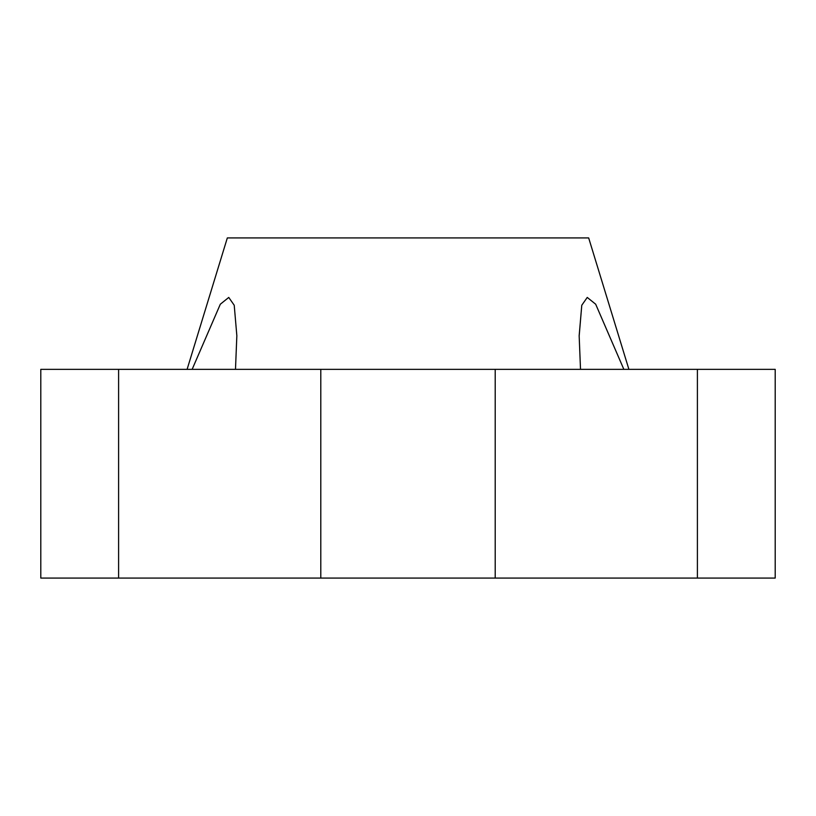 <?xml version="1.0" encoding="UTF-8"?>
<svg xmlns="http://www.w3.org/2000/svg" width="816" height="816" viewBox="0 0 816 816"><rect width="100%" height="100%" fill="white"/><g stroke="black" fill="none" stroke-linecap="round" stroke-linejoin="round"><path stroke-width="1.22" d="M187.099 369.352L227.327 237.925L588.673 237.925L628.901 369.352M236.844 335.713L234.223 305.245L228.755 297.432L220.32 304.215L192.148 369.352L220.32 304.215L228.755 297.432L234.223 305.255L236.844 335.713L235.487 369.352M580.513 369.352L579.156 335.713L581.777 305.245L587.245 297.432L595.68 304.215L623.852 369.352L595.68 304.215L587.245 297.432L581.777 305.255L579.156 336.233M118.606 578.075L775.2 578.075L775.2 369.352L40.8 369.352L40.8 578.075L118.606 578.075L118.606 369.352M697.394 578.075L697.394 369.352M495.21 578.075L495.21 369.352M320.79 578.075L320.79 369.352"/></g></svg>
